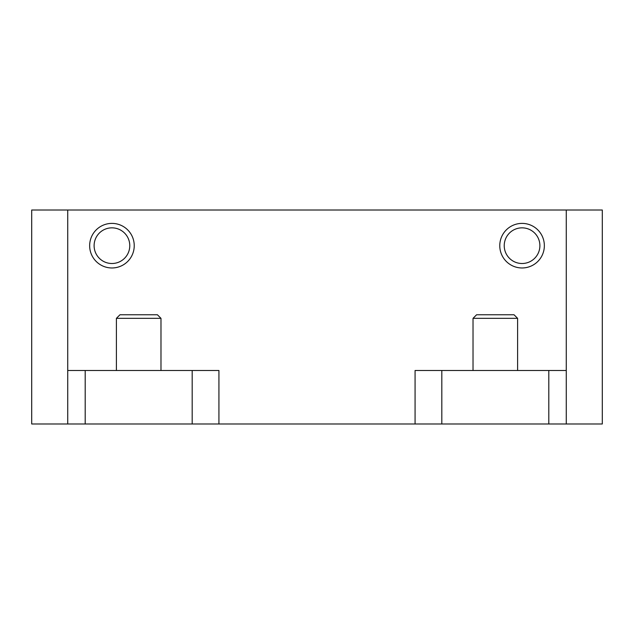 <?xml version="1.0" encoding="UTF-8"?>
<svg xmlns="http://www.w3.org/2000/svg" width="634" height="634" viewBox="0 0 634 634"><rect width="100%" height="100%" fill="white"/><g stroke="black" fill="none" stroke-linecap="round" stroke-linejoin="round"><path stroke-width="0.95" d="M415.072 423.988L31.7 423.988L31.7 210.012L566.265 210.012L566.265 370.494L548.806 370.494L548.806 423.988L415.072 423.988L415.072 370.494L441.819 370.494L441.819 423.988M67.735 423.988L67.735 210.012M566.265 370.494L566.265 423.988L602.3 423.988L602.3 210.012L566.265 210.012M566.265 423.988L548.806 423.988M548.806 370.494L441.819 370.494M218.928 423.988L218.928 370.494L192.181 370.494L192.181 423.988M192.181 370.494L67.735 370.494M85.194 370.494L85.194 423.988M473.027 318.339L476.594 314.773L514.039 314.773L517.606 318.339L473.027 318.339L473.027 370.494M116.402 318.339L119.969 314.773L157.414 314.773L160.981 318.339L116.402 318.339L116.402 370.494M539.891 245.675A17.831 17.831 0 0 0 522.059 227.844A17.831 17.831 0 0 0 504.228 245.675A17.831 17.831 0 0 0 522.059 263.506A17.831 17.831 0 0 0 539.891 245.675M499.774 245.675A22.285 22.285 0 0 1 522.059 223.39A22.285 22.285 0 0 1 544.352 245.675A22.285 22.285 0 0 1 522.059 267.968A22.285 22.285 0 0 1 499.774 245.675M129.772 245.675A17.831 17.831 0 0 0 111.941 227.844A17.831 17.831 0 0 0 94.109 245.675A17.831 17.831 0 0 0 111.941 263.506A17.831 17.831 0 0 0 129.772 245.675M89.656 245.675A22.285 22.285 0 0 1 111.941 223.39A22.285 22.285 0 0 1 134.234 245.675A22.285 22.285 0 0 1 111.941 267.968A22.285 22.285 0 0 1 89.656 245.675M517.606 370.494L517.606 318.339M160.981 370.494L160.981 318.339"/></g></svg>
